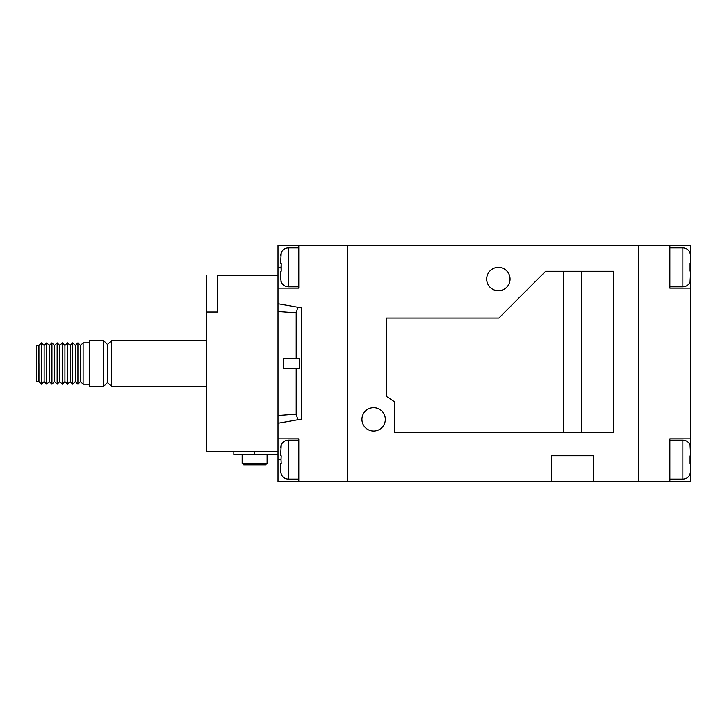 <?xml version="1.0" encoding="UTF-8"?>
<svg xmlns="http://www.w3.org/2000/svg" width="727" height="727" viewBox="0 0 727 727"><rect width="100%" height="100%" fill="white"/><g stroke="black" fill="none" stroke-linecap="round" stroke-linejoin="round"><path stroke-width="1.09" d="M281.204 463.435L281.031 459.646L281.204 463.435L280.604 463.544L280.604 470.669L280.604 463.544M281.204 473.831L280.677 471.768M281.031 267.354L281.204 271.153L281.204 263.565L281.031 267.354L278.014 267.354L278.014 288.146L298.797 288.146L298.797 245.272L347.651 245.272L347.651 481.728L347.651 245.272L669.858 245.272L669.858 288.146L690.65 288.146L690.65 438.854L669.858 438.854L669.858 481.728L690.65 481.728L690.65 438.854M281.204 281.54L280.604 278.377L280.604 271.253L281.204 271.153M280.604 271.253L280.677 279.486M281.204 455.847L281.031 459.646L281.204 455.847L280.604 455.747L281.204 445.46L280.677 447.514M551.629 481.728L593.205 481.728L593.205 455.747L551.629 455.747L551.629 481.728L298.797 481.728L298.797 438.854L278.014 438.854L278.014 423.268L301.396 419.143L301.396 307.857L278.014 303.732L278.014 288.146M298.797 245.272L278.014 245.272L278.014 267.354M298.797 481.728L278.014 481.728L278.014 438.854M283.203 368.698L283.203 358.302L299.488 358.302L299.488 368.698L283.203 368.698M297.861 307.239L296.198 312.855L296.198 358.302M296.198 312.855L278.014 311.529L278.014 423.268M296.198 368.698L296.198 414.145L278.014 415.471M297.861 419.761L296.198 414.145M278.014 303.732L278.014 311.529M281.204 263.565L280.604 263.456L281.204 253.169L280.677 255.232M690.65 463.544L690.65 470.669L690.65 463.544L690.077 463.39L690.077 455.902L690.65 455.747L690.077 445.506M690.077 473.786L690.65 470.669M690.077 463.39L690.077 455.902M690.65 263.456L690.65 256.331L690.65 263.456L690.077 263.61L690.077 271.098L690.65 271.253L690.077 281.494M690.077 263.61L690.077 271.098M690.65 256.331L690.077 253.214M593.205 481.728L638.679 481.728L638.679 245.272L638.679 481.728L669.858 481.728M669.858 245.272L690.65 245.272L690.65 288.146M373.633 407.674A11.696 11.696 0 0 0 361.937 419.37A11.696 11.696 0 0 0 373.633 431.056A11.696 11.696 0 0 0 385.328 419.37A11.696 11.696 0 0 0 373.633 407.674M498.358 267.354A11.696 11.696 0 0 0 486.672 279.05A11.696 11.696 0 0 0 498.358 290.745A11.696 11.696 0 0 0 510.054 279.05A11.696 11.696 0 0 0 498.358 267.354M563.325 432.356L563.325 271.253M613.733 432.356L613.733 271.253L545.65 271.253L498.886 318.026L386.628 318.026L386.628 396.497L394.425 401.695L394.425 432.356L613.733 432.356M581.509 271.253L581.509 432.356M41.548 384.156L41.548 342.844L44.147 345.443L44.147 381.557L41.548 384.156L38.949 381.557L38.949 363.5L38.922 381.584L36.35 381.584L36.35 345.416L38.922 345.416L38.922 363.5L38.922 345.416M80.524 381.557L77.925 384.156L77.925 342.844L80.524 345.443L80.524 381.557L83.123 384.156L83.123 342.844L89.357 342.844M89.357 386.364L89.357 340.636L103.652 340.636L103.652 386.364L89.357 386.364M103.652 386.364L107.551 382.466L107.551 344.534L111.449 340.636L206.295 340.636M107.551 382.466L111.449 386.364L111.449 340.636M278.014 454.448L233.84 454.448L233.84 451.849M267.1 463.281L265.537 464.844L243.709 464.844L242.155 463.281L267.1 463.281L267.1 454.448M242.155 463.281L242.155 454.448M70.128 381.557L70.128 345.443L67.529 342.844L67.529 384.156L70.128 381.557L72.727 384.156L72.727 342.844L75.326 345.443L77.925 342.844M64.93 381.557L64.93 345.443L62.331 342.844L62.331 384.156L64.93 381.557L67.529 384.156M59.732 381.557L59.732 345.443L57.142 342.844L57.142 384.156L59.732 381.557L62.331 384.156M54.543 381.557L54.543 345.443L51.944 342.844L51.944 384.156L54.543 381.557L57.142 384.156M49.345 381.557L49.345 345.443L46.746 342.844L46.746 384.156L49.345 381.557L51.944 384.156M72.727 384.156L75.326 381.557L75.326 345.443M217.464 275.206L278.014 275.151M217.464 275.151L217.464 312.047L206.295 312.047L206.295 451.849L278.014 451.849M217.464 312.047L206.295 312.047M206.295 275.206L206.295 312.001M298.797 440.153L288.401 440.153L288.401 479.129C284.82 478.948 282.367 477.185 281.031 473.859M281.031 253.141C282.367 249.815 284.82 248.052 288.401 247.871L288.401 286.847C284.82 286.656 282.367 284.902 281.031 281.576M281.031 459.646L278.014 459.646M669.858 286.847L682.853 286.847L682.853 247.871C686.452 248.061 688.914 249.824 690.241 253.178M669.858 479.129L682.853 479.129L682.853 440.153C686.452 440.344 688.914 442.116 690.241 445.46M254.623 454.448L254.623 451.849M288.401 286.847L298.797 286.847M288.401 479.129L298.797 479.129M288.401 247.871L298.797 247.871M288.401 440.153C284.82 440.344 282.367 442.098 281.031 445.424M682.853 479.129C686.452 478.939 688.914 477.176 690.241 473.822M682.853 286.847C686.452 286.656 688.914 284.884 690.241 281.54M682.853 440.153L669.858 440.153M682.853 247.871L669.858 247.871M83.123 384.156L89.357 384.156M111.449 386.364L206.295 386.364M44.147 381.557L46.746 384.156M75.326 381.557L77.925 384.156M38.949 345.443L41.548 342.844M44.147 345.443L46.746 342.844M49.345 345.443L51.944 342.844M54.543 345.443L57.142 342.844M59.732 345.443L62.331 342.844M64.93 345.443L67.529 342.844M70.128 345.443L72.727 342.844M80.524 345.443L83.123 342.844M107.551 344.534L103.652 340.636"/></g></svg>
